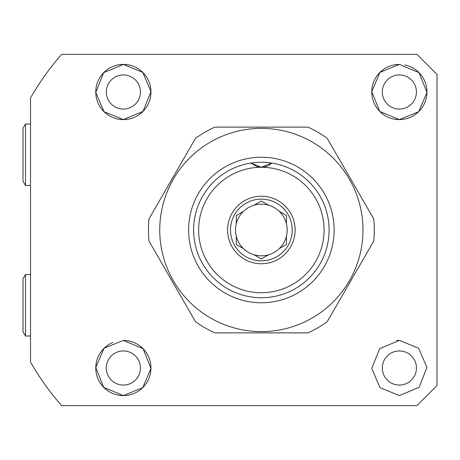 <?xml version="1.0" encoding="UTF-8"?>
<svg xmlns="http://www.w3.org/2000/svg" width="460" height="460" viewBox="0 0 460 460"><rect width="100%" height="100%" fill="white"/><g stroke="black" fill="none" stroke-linecap="round" stroke-linejoin="round"><path stroke-width="0.69" d="M399.366 340.4L418.663 348.266L426.96 367.488L419.06 387.337L399.366 395.6L379.954 387.625L371.766 368.443L379.69 348.645L399.366 340.4A27.6 27.6 0 0 0 396.664 340.532M399.366 350.94A17.06 17.06 0 0 0 382.3 368A17.06 17.06 0 0 0 399.366 385.06A17.06 17.06 0 0 0 416.426 368A17.06 17.06 0 0 0 399.366 350.94M399.366 64.4L419.066 72.668L426.96 92.512L418.663 111.728L399.366 119.6L379.695 111.366L371.766 91.574L379.977 72.352L399.366 64.4A27.6 27.6 0 0 0 371.766 92A27.6 27.6 0 0 0 399.366 119.6A27.6 27.6 0 0 0 404.788 64.941M399.366 74.94A17.06 17.06 0 0 0 382.3 92A17.06 17.06 0 0 0 399.366 109.06A17.06 17.06 0 0 0 416.426 92A17.06 17.06 0 0 0 399.366 74.94M123.366 119.6L104.058 111.728L95.766 92.517L103.667 72.668L123.366 64.4A27.6 27.6 0 0 0 95.766 92A27.6 27.6 0 0 0 123.366 119.6A27.6 27.6 0 0 0 150.966 92A27.6 27.6 0 0 0 123.366 64.4L142.761 72.369L150.96 91.557L143.037 111.354L123.366 119.6M123.366 74.94A17.06 17.06 0 0 0 106.3 92A17.06 17.06 0 0 0 123.366 109.06A17.06 17.06 0 0 0 140.426 92A17.06 17.06 0 0 0 123.366 74.94M112.907 342.459A27.6 27.6 0 0 0 123.366 395.6L103.678 387.349L95.766 367.517L104.058 348.277L123.366 340.4L143.043 348.645L150.96 368.437L142.767 387.63L123.366 395.6A27.6 27.6 0 0 0 150.966 368A27.6 27.6 0 0 0 123.366 340.4M123.366 350.94A17.06 17.06 0 0 0 106.3 368A17.06 17.06 0 0 0 123.366 385.06A17.06 17.06 0 0 0 140.426 368A17.06 17.06 0 0 0 123.366 350.94M416.927 405.634L61.64 405.634A265.966 265.966 0 0 1 30.527 362.1L30.527 97.899A265.966 265.966 0 0 1 61.64 54.366L416.927 54.366L437 74.434L437 385.566L416.927 405.634M267.915 165.772L265.61 166.664A15.053 15.053 0 0 1 257.117 166.664L251.154 163.283A15.053 15.053 0 0 1 250.924 163.064A67.746 67.746 0 0 0 193.62 230A67.746 67.746 0 0 0 261.366 297.747A67.746 67.746 0 0 0 329.107 230A67.746 67.746 0 0 0 271.802 163.064L261.366 167.273A62.727 62.727 0 0 0 198.634 230A62.727 62.727 0 0 0 261.366 292.727A62.727 62.727 0 0 0 324.093 230A62.727 62.727 0 0 0 261.366 167.273L250.924 163.064M236.273 223.807A25.846 25.846 0 0 1 287.207 230A25.846 25.846 0 0 1 236.273 236.193A25.846 25.846 0 0 1 236.273 223.807L236.273 215.924M286.453 223.399L286.453 215.516L279.272 211.364L286.453 215.516M268.548 205.177L261.366 201.026L254.179 205.177L261.366 201.026L268.548 205.177M243.455 211.364L236.273 215.516L243.455 211.364M230.5 230A30.86 30.86 0 0 1 261.366 199.14A30.86 30.86 0 0 1 292.226 230A30.86 30.86 0 0 1 261.366 260.86A30.86 30.86 0 0 1 230.5 230M227.602 230A33.758 33.758 0 0 1 261.366 196.242A33.758 33.758 0 0 1 295.124 230A33.758 33.758 0 0 1 261.366 263.758A33.758 33.758 0 0 1 227.602 230M271.802 163.064A15.053 15.053 0 0 1 271.572 163.283L268.835 165.289M236.273 244.076L236.273 236.193L236.273 244.484L243.455 248.636L236.273 244.484M254.179 254.823L261.366 258.974L268.548 254.823L261.366 258.974L254.179 254.823M279.272 248.636L286.453 244.484L286.453 236.193L286.453 244.484L279.272 248.636M261.366 302.766A72.766 72.766 0 0 1 188.6 230A72.766 72.766 0 0 1 261.366 157.234A72.766 72.766 0 0 1 334.127 230A72.766 72.766 0 0 1 261.366 302.766M261.366 162.254A67.746 67.746 0 0 0 193.62 230A67.746 67.746 0 0 0 261.366 297.747A67.746 67.746 0 0 0 329.107 230A67.746 67.746 0 0 0 261.366 162.254M261.366 128.38A101.62 101.62 0 0 1 362.98 230A101.62 101.62 0 0 1 261.366 331.62A101.62 101.62 0 0 1 159.746 230A101.62 101.62 0 0 1 261.366 128.38M307.901 332.873L214.826 332.873A112.907 112.907 0 0 1 195.54 321.735L149.005 241.132A112.907 112.907 0 0 1 149.005 218.868L195.54 138.264A112.907 112.907 0 0 1 214.826 127.127L307.901 127.127A112.907 112.907 0 0 1 327.186 138.264L373.721 218.868A112.907 112.907 0 0 1 373.721 241.132L327.186 321.735A112.907 112.907 0 0 1 307.901 332.873M23 331.717L23 278.823L25.507 274.482L25.507 336.065L23 331.717M30.527 274.637L25.507 274.482M30.527 335.909L25.507 336.065M23 181.177L23 128.282L25.507 123.935L25.507 185.518L23 181.177M30.527 124.091L25.507 123.935M30.527 185.363L25.507 185.518"/></g></svg>
